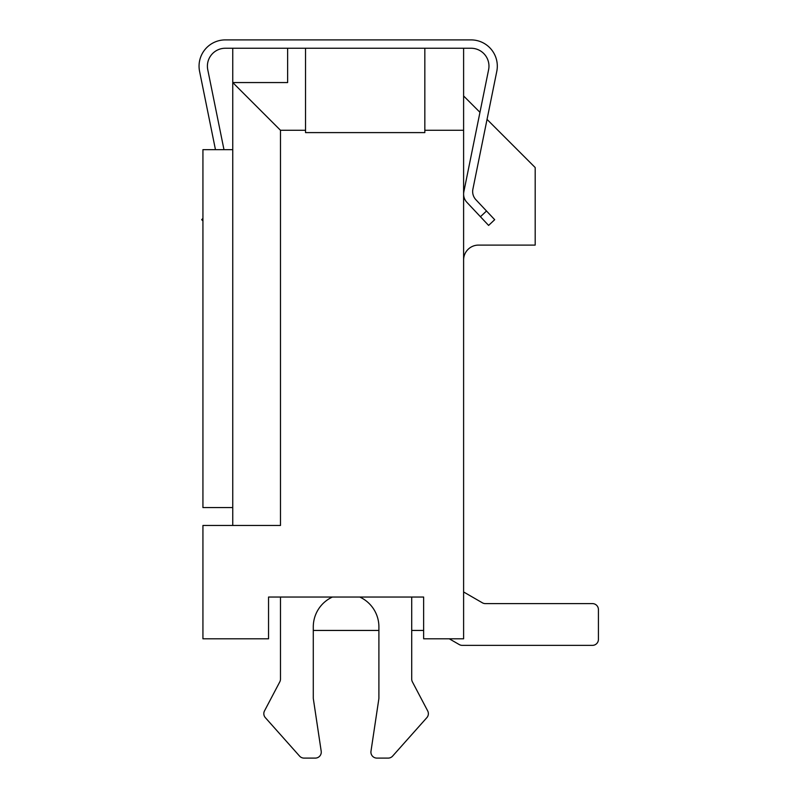 <?xml version="1.0" encoding="UTF-8"?>
<svg xmlns="http://www.w3.org/2000/svg" width="798" height="798" viewBox="0 0 798 798"><rect width="100%" height="100%" fill="white"/><g stroke="black" fill="none" stroke-linecap="round" stroke-linejoin="round"><path stroke-width="1.2" d="M232.757 525.463L232.757 82.553L280.477 130.274L280.477 525.463L202.931 525.463L202.931 638.799L268.547 638.799L268.547 597.044L423.638 597.044L423.638 638.799L463.608 638.799L463.608 48.249L471.069 48.249A17.895 17.895 0 0 1 488.605 69.705L463.847 191.739A11.93 11.93 0 0 0 466.85 202.283L488.605 225.415L494.69 219.689L475.887 199.709A11.93 11.93 0 0 1 472.895 189.166L496.785 71.361A26.244 26.244 0 0 0 471.069 39.9L225.305 39.9A26.244 26.244 0 0 0 199.58 71.361L215.46 149.655M287.639 82.553L287.639 48.249L287.639 82.553L232.757 82.553L232.757 48.249L463.608 48.249M313.285 698.001A5.965 5.965 0 0 0 313.355 698.888A5.965 5.965 0 0 1 313.285 698.001L313.285 626.869A32.808 32.808 0 0 1 332.427 597.044L359.768 597.044A32.808 32.808 0 0 1 378.9 626.869L378.9 698.001A5.965 5.965 0 0 1 378.841 698.888A5.965 5.965 0 0 0 378.9 698.001M412.396 681.861L427.678 710.888L412.396 681.861A5.965 5.965 0 0 1 411.708 679.078L411.708 597.044L423.638 597.044M280.477 130.274L305.534 130.274L305.534 132.608L424.835 132.608L424.835 130.274L463.608 130.274M305.534 130.274L305.534 48.249M424.835 48.249L424.835 130.274M463.608 95.969L479.957 112.319L483.638 94.184M487.039 119.401L535.189 167.55L535.189 245.096L478.521 245.096A14.913 14.913 0 0 0 463.608 260.008M232.757 507.568L202.931 507.568L202.931 149.655L232.757 149.655M202.931 218.363L201.685 219.689L202.931 220.866M223.979 149.655L207.759 69.705A17.895 17.895 0 0 1 225.305 48.249L232.757 48.249M480.426 216.727L486.511 211.001M426.86 717.641L392.616 756.105L426.86 717.641A5.965 5.965 0 0 0 427.678 710.888M388.157 758.1L376.885 758.1L388.157 758.1A5.965 5.965 0 0 0 392.616 756.105M313.355 698.888L321.205 751.247L313.355 698.888M315.31 758.1L304.038 758.1L315.31 758.1A5.965 5.965 0 0 0 321.205 751.247M299.579 756.105L265.335 717.641L299.579 756.105A5.965 5.965 0 0 0 304.038 758.1M265.335 717.641A5.965 5.965 0 0 1 264.507 710.888L279.789 681.861A5.965 5.965 0 0 0 280.477 679.078L280.477 597.044M376.885 758.1A5.965 5.965 0 0 1 370.98 751.247L378.841 698.888M279.789 681.861A5.965 5.965 0 0 0 280.477 679.078M459.239 644.555L449.274 638.799L459.239 644.555A5.965 5.965 0 0 0 462.222 645.363L592.455 645.363A5.965 5.965 0 0 0 598.42 639.398L598.42 609.572A5.965 5.965 0 0 0 592.455 603.607L485.344 603.607A5.965 5.965 0 0 1 482.361 602.799L463.608 591.966L482.361 602.799A5.965 5.965 0 0 0 485.344 603.607A5.965 5.965 0 0 1 482.361 602.799L463.608 591.966L482.361 602.799A5.965 5.965 0 0 0 485.344 603.607A5.965 5.965 0 0 1 482.361 602.799L463.608 591.966L482.361 602.799A5.965 5.965 0 0 0 485.344 603.607M462.222 645.363L592.455 645.363M598.42 639.398L598.42 609.572M313.285 630.45L378.9 630.45M411.708 630.45L423.638 630.45"/></g></svg>
